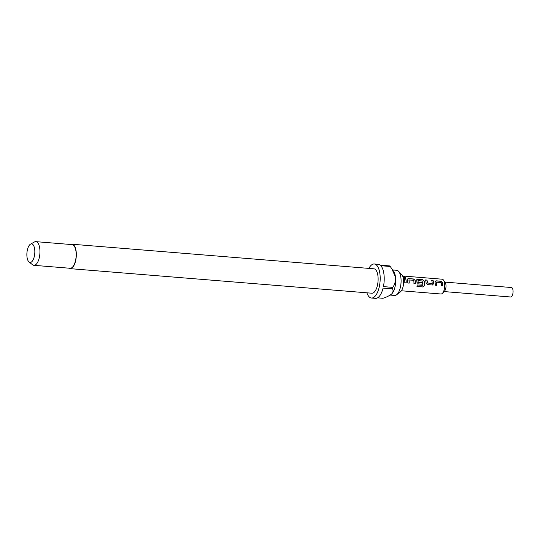 <?xml version="1.0" encoding="UTF-8"?>
<svg xmlns="http://www.w3.org/2000/svg" width="540" height="540" viewBox="0 0 540 540"><rect width="100%" height="100%" fill="white"/><g stroke="black" fill="none" stroke-linecap="round" stroke-linejoin="round"><path stroke-width="0.81" d="M405.297 277.526L403.488 276.925M404.71 277.709C405.648 277.398 405.445 277.06 404.089 276.683C403.184 276.872 403.394 277.216 404.71 277.709L405.331 277.466M442.753 285.856A7.277 3.071 -85.3 0 0 442.651 283.466A7.277 3.071 -85.3 0 0 442.503 282.535L440.89 281.313L435.956 280.915L435.044 281.246M436.604 285.356A7.277 3.071 -85.3 0 0 436.502 282.96A7.277 3.071 -85.3 0 0 436.388 282.204L441.187 282.515A7.425 3.132 -85.3 0 1 441.308 283.291A7.425 3.132 -85.3 0 1 441.41 285.748L442.82 285.863A7.425 3.132 -85.3 0 0 442.712 283.406A7.425 3.132 -85.3 0 0 442.557 282.454L440.937 281.212L436.01 280.807L435.004 281.84A7.425 3.132 -85.3 0 1 435.152 282.785A7.425 3.132 -85.3 0 1 435.26 285.242L436.664 285.356A7.425 3.132 -85.3 0 0 436.563 282.899A7.425 3.132 -85.3 0 0 436.442 282.13M432.284 285.019L433.586 283.73A7.277 3.071 -85.3 0 0 433.499 282.717A7.277 3.071 -85.3 0 0 433.046 280.672L431.73 280.564M432.142 283.466L427.491 282.987A7.425 3.132 -85.3 0 0 427.41 282.157A7.425 3.132 -85.3 0 0 426.951 280.071L425.54 279.956A7.425 3.132 -85.3 0 1 425.999 282.042A7.425 3.132 -85.3 0 1 426.094 283.075L427.417 284.607L432.351 285.005L433.647 283.689A7.425 3.132 -85.3 0 0 433.559 282.656A7.425 3.132 -85.3 0 0 433.1 280.571L431.69 280.456A7.425 3.132 -85.3 0 1 432.149 282.541A7.425 3.132 -85.3 0 1 432.23 283.372L427.424 283.034A7.277 3.071 -85.3 0 0 427.349 282.218A7.277 3.071 -85.3 0 0 426.897 280.172L425.581 280.064M416.981 286.457L422.834 286.936L424.352 285.647A7.277 3.071 -85.3 0 0 424.346 281.975A7.277 3.071 -85.3 0 0 424.19 281.043L422.631 279.72L417.704 279.315L416.691 280.348A7.425 3.132 -85.3 0 1 416.846 281.293A7.425 3.132 -85.3 0 1 416.934 282.326L418.264 283.858L422.3 284.189A7.425 3.132 -85.3 0 0 422.28 282.663L418.183 282.231A7.425 3.132 -85.3 0 0 418.102 281.401A7.425 3.132 -85.3 0 0 417.98 280.625L422.726 281.016A7.425 3.132 -85.3 0 1 422.84 281.786A7.425 3.132 -85.3 0 1 422.874 285.329L417.197 284.972A7.425 3.132 -85.3 0 1 416.975 286.497L422.888 286.976L424.42 285.66A7.425 3.132 -85.3 0 0 424.406 281.914A7.425 3.132 -85.3 0 0 424.251 280.962M422.24 284.182A7.277 3.071 -85.3 0 0 422.219 282.704L418.115 282.278A7.277 3.071 -85.3 0 0 418.041 281.462A7.277 3.071 -85.3 0 0 417.92 280.706L417.98 280.625M415.294 283.622A7.277 3.071 -85.3 0 0 415.186 281.225A7.277 3.071 -85.3 0 0 415.037 280.3L413.424 279.079L408.496 278.674L407.579 279.005M409.138 283.115A7.277 3.071 -85.3 0 0 409.037 280.726A7.277 3.071 -85.3 0 0 408.922 279.97L413.721 280.28A7.425 3.132 -85.3 0 1 413.843 281.05A7.425 3.132 -85.3 0 1 413.944 283.507L415.355 283.622A7.425 3.132 -85.3 0 0 415.253 281.165A7.425 3.132 -85.3 0 0 415.098 280.219L413.478 278.971L408.55 278.572L407.538 279.605A7.425 3.132 -85.3 0 1 407.693 280.55A7.425 3.132 -85.3 0 1 407.795 283.007L409.205 283.122A7.425 3.132 -85.3 0 0 409.097 280.665A7.425 3.132 -85.3 0 0 408.983 279.896M406.134 282.872A7.277 3.071 -85.3 0 0 406.033 280.483A7.277 3.071 -85.3 0 0 405.587 278.438L404.264 278.329M401.402 290.776L440.951 293.996A7.425 3.132 -85.3 0 0 442.476 293.267L444.562 291.06A4.752 2.005 -85.3 0 0 445.932 284.85A4.752 2.005 -85.3 0 0 445.244 282.683L443.543 280.172A7.425 3.132 -85.3 0 0 442.159 279.2L402.604 275.981M442.476 293.267A7.425 3.132 -85.3 0 0 444.623 283.561A7.425 3.132 -85.3 0 0 443.543 280.172M444.083 291.573L510.651 296.993A4.752 2.005 -85.3 0 0 513 290.311A4.752 2.005 -85.3 0 0 511.421 287.523L444.852 282.103M392.654 269.959L396.704 270.29A12.616 5.326 94.7 0 1 398.534 271.269L401.787 274.732A9.207 3.888 94.7 0 1 403.515 279.416A9.207 3.888 94.7 0 1 400.39 291.884L396.623 294.773A12.616 5.326 94.7 0 1 394.659 295.441L390.218 295.083M398.534 271.269A12.616 5.326 94.7 0 1 400.903 277.695A12.616 5.326 94.7 0 1 396.623 294.773M70.787 244.492A12.251 5.171 94.7 0 1 72.083 244.229A12.251 5.171 94.7 0 1 76.147 251.417A12.251 5.171 94.7 0 1 70.092 268.643A12.251 5.171 94.7 0 1 68.864 268.171M72.083 244.229L373.876 268.799A12.251 5.171 94.7 0 1 377.946 275.987A12.251 5.171 94.7 0 1 371.885 293.213L70.092 268.643M30.524 244.141L34.452 241.974A11.88 5.015 94.7 0 1 35.836 241.65A11.88 5.015 94.7 0 1 39.778 248.616A11.88 5.015 94.7 0 1 33.905 265.322A11.88 5.015 94.7 0 1 32.596 264.776L29.066 262.008A9.308 3.929 94.7 0 1 27 256.973A9.308 3.929 94.7 0 1 30.524 244.141A9.308 3.929 94.7 0 1 34.695 249.345A9.308 3.929 94.7 0 1 33.379 259.328A9.308 3.929 94.7 0 1 29.066 262.008M35.836 241.65L72.049 244.6A11.88 5.015 94.7 0 1 75.998 251.566A11.88 5.015 94.7 0 1 70.119 268.272L33.905 265.322M368.867 268.394A17.071 7.209 94.7 0 1 374.267 263.993A17.071 7.209 94.7 0 1 379.937 274.01A17.071 7.209 94.7 0 1 371.493 298.026L375.523 298.35A17.071 7.209 94.7 0 0 383.089 288.097L392.479 288.86C393.424 290.446 393.181 292.127 391.75 293.902A12.616 5.326 -85.3 0 0 391.885 293.76A12.616 5.326 -85.3 0 0 395.537 277.256A12.616 5.326 -85.3 0 0 393.701 271.499L392.02 269.021M371.493 298.026A17.071 7.209 94.7 0 1 366.883 292.808M377.568 297.844L382.968 298.289C386.755 297.074 389.684 295.61 391.75 293.902L391.885 293.76M392.479 288.86A17.071 7.209 -85.3 0 0 392.816 287.381L383.427 286.619A17.071 7.209 94.7 0 0 383.96 274.34A17.071 7.209 94.7 0 0 380.822 265.707L390.211 266.476A17.071 7.209 -85.3 0 0 389.617 265.916L380.228 265.147A17.071 7.209 94.7 0 0 378.29 264.317L374.267 263.993M404.089 276.683L403.488 276.851M405.635 278.336A7.425 3.132 -85.3 0 1 406.094 280.422A7.425 3.132 -85.3 0 1 406.202 282.879L404.791 282.764A7.425 3.132 -85.3 0 0 404.69 280.307A7.425 3.132 -85.3 0 0 404.231 278.222L405.587 278.438M407.612 278.951L407.538 279.605M416.765 279.693L416.691 280.348M435.078 281.185L435.004 281.84M432.351 285.005L432.695 284.985M390.211 266.476L391.804 268.704L395.537 277.256C395.692 281.111 394.781 284.486 392.816 287.381M424.19 281.043L422.631 279.72M422.577 279.821L417.704 279.315M417.65 279.423L416.738 279.754"/></g></svg>
